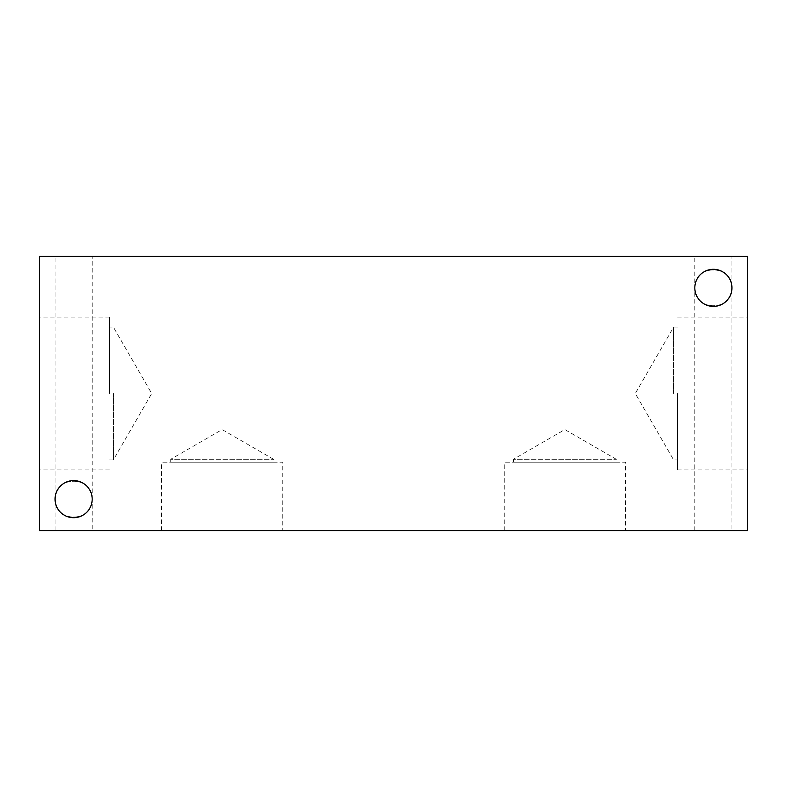 <?xml version="1.0" encoding="UTF-8"?>
<svg xmlns="http://www.w3.org/2000/svg" width="787" height="787" viewBox="0 0 787 787"><rect width="100%" height="100%" fill="white"/><g stroke="black" fill="none" stroke-linecap="round" stroke-linejoin="round"><path stroke-width="0.59" stroke-dasharray="3.94 2.95" d="M437.533 530.586L429.948 530.448L437.533 530.448M440.927 530.586L429.948 530.586L440.927 530.448M419.737 530.586L427.4 530.448L419.737 530.448M427.4 530.586L416.146 530.586L427.4 530.448M416.146 530.448L418.045 530.448L416.146 530.586M397.996 530.586L390.362 530.448L397.996 530.448M392.546 530.586L400.357 530.448L392.546 530.586M400.357 530.586L406.22 530.448L400.337 530.448M379.403 530.586L385.778 530.586L379.403 530.448M385.778 530.586L382.6 530.448L385.778 530.448M388.139 530.586L377.042 530.586L388.139 530.448M377.042 530.448L382.6 530.448L377.042 530.586M366.368 530.586L372.743 530.586L366.368 530.448M372.743 530.586L369.565 530.448L372.743 530.448M375.114 530.586L364.007 530.586L375.114 530.448M364.007 530.448L369.565 530.448L364.007 530.586M353.343 530.586L359.718 530.586L353.343 530.448M359.718 530.586L353.943 530.448L359.718 530.448M362.079 530.586L350.972 530.586L362.079 530.448M350.972 530.448L356.541 530.448L350.972 530.586M340.309 530.586L346.683 530.586L340.309 530.448M346.683 530.586L340.919 530.448L346.683 530.448M349.054 530.586L337.948 530.586L349.054 530.448M337.948 530.448L343.506 530.448L337.948 530.586M315.449 530.586L319.571 530.586L315.449 530.448M318.804 530.586L314.997 530.448L318.804 530.586M315.075 530.586L313.62 530.448L315.075 530.586M313.62 530.586L309.901 530.448L313.62 530.586M309.901 530.586L309.124 530.448L309.901 530.586M309.124 530.586L313.246 530.448L309.124 530.586M318.44 530.586L311.888 530.448L318.44 530.448M335.213 530.586L332.911 530.448L335.213 530.586M332.911 530.586L324.913 530.448L332.911 530.586M324.913 530.586L322.611 530.448L324.913 530.586M413.234 530.586L404.764 530.448L413.234 530.586M407.912 530.586L404.764 530.586L407.912 530.586M39.35 530.586L747.65 530.586L747.65 256.414L39.35 256.414L39.35 530.586M731.93 530.586L694.823 530.586L731.93 530.586L731.93 287.845C732.825 311.682 693.927 311.682 694.823 287.845C693.927 264.019 732.825 264.019 731.93 287.845A18.554 18.554 0 0 0 713.376 269.292A18.554 18.554 0 0 0 694.823 287.845A18.554 18.554 0 0 0 713.376 306.399A18.554 18.554 0 0 0 731.93 287.845C732.825 264.019 693.927 264.019 694.823 287.845C693.927 311.682 732.825 311.682 731.93 287.845L731.93 256.414L694.823 256.414L731.93 256.414M92.177 530.586L55.07 530.586L92.177 530.586L92.177 499.155C93.073 522.981 54.175 522.981 55.07 499.155C54.175 475.318 93.073 475.318 92.177 499.155A18.554 18.554 0 0 0 73.624 480.601A18.554 18.554 0 0 0 55.07 499.155A18.554 18.554 0 0 0 73.624 517.708A18.554 18.554 0 0 0 92.177 499.155C93.073 475.318 54.175 475.318 55.07 499.155C54.175 522.981 93.073 522.981 92.177 499.155L92.177 256.414L55.07 256.414L92.177 256.414M625.498 530.586L504.221 530.586L625.498 530.586L625.498 462.225L504.221 462.225L625.498 462.225M282.779 530.586L161.502 530.586L282.779 530.586L282.779 462.225L161.502 462.225L282.779 462.225M441.192 530.586L434.877 530.586L441.192 530.448M415.133 530.586L408.817 530.586L415.133 530.448M385.256 530.586L372.831 530.448L385.256 530.586M358.97 530.586L371.189 530.586L358.97 530.448M319.748 530.586L309.576 530.586L319.748 530.448M326.241 530.586L338.449 530.586L326.241 530.448M354.986 530.586L340.102 530.448L354.986 530.586M402.098 530.586L406.22 530.586L402.098 530.448M428.158 530.586L421.842 530.586L428.158 530.448M432.289 530.586L431.522 530.448L432.289 530.586M431.522 530.586L427.695 530.448L431.522 530.586M427.794 530.586L426.328 530.448L427.794 530.586M422.619 530.586L421.842 530.448L422.619 530.586M421.842 530.586L425.964 530.448L421.842 530.586M396.559 530.586L395.782 530.448L396.559 530.586M395.782 530.586L399.904 530.448L395.782 530.586M328.445 530.586L333.806 530.586L328.445 530.448M361.184 530.586L366.545 530.586L361.184 530.448M414.769 530.586L413.303 530.448L414.769 530.586M409.584 530.586L408.817 530.448L409.584 530.586M408.817 530.586L412.939 530.448L408.817 530.586M445.314 530.586L444.557 530.448L445.314 530.586M444.557 530.586L440.74 530.448L444.557 530.586M440.828 530.586L439.362 530.448L440.828 530.586M435.644 530.586L434.877 530.448L435.644 530.586M434.877 530.586L438.998 530.448L434.877 530.586M170.73 462.225L170.73 459.264L273.542 459.264L170.73 459.264L222.141 429.574L273.542 459.264L273.542 462.225L170.73 462.225L273.542 462.225M161.502 530.586L161.502 462.225M513.458 462.225L513.458 459.264L616.27 459.264L513.458 459.264L564.859 429.574L616.27 459.264L616.27 462.225L513.458 462.225L616.27 462.225M504.221 530.586L504.221 462.225M55.07 530.586L55.07 256.414M694.823 530.586L694.823 256.414M673.623 393.5L673.623 327.107L673.623 393.5M677.459 393.5L677.459 469.908L677.459 393.5M747.65 393.5L747.65 469.908L747.65 393.5M113.377 393.5L113.377 459.893L113.377 393.5M109.541 393.5L109.541 317.092L109.541 393.5M39.35 393.5L39.35 317.092L39.35 393.5M677.459 327.107L673.623 327.107L635.296 393.5L673.623 459.893L677.459 459.893M677.459 469.908L747.65 469.908M677.459 317.092L747.65 317.092M109.541 459.893L113.377 459.893L151.704 393.5L113.377 327.107L109.541 327.107M109.541 317.092L39.35 317.092M109.541 469.908L39.35 469.908"/><path stroke-width="1.18" d="M747.65 530.586L39.35 530.586L39.35 256.414L747.65 256.414L747.65 530.586M55.07 499.155A18.554 18.554 0 0 1 82.901 483.08A18.554 18.554 0 0 1 82.901 515.219A18.554 18.554 0 0 1 55.07 499.155M694.823 287.845A18.554 18.554 0 0 1 722.653 271.781A18.554 18.554 0 0 1 722.653 303.92A18.554 18.554 0 0 1 694.823 287.845"/></g></svg>
